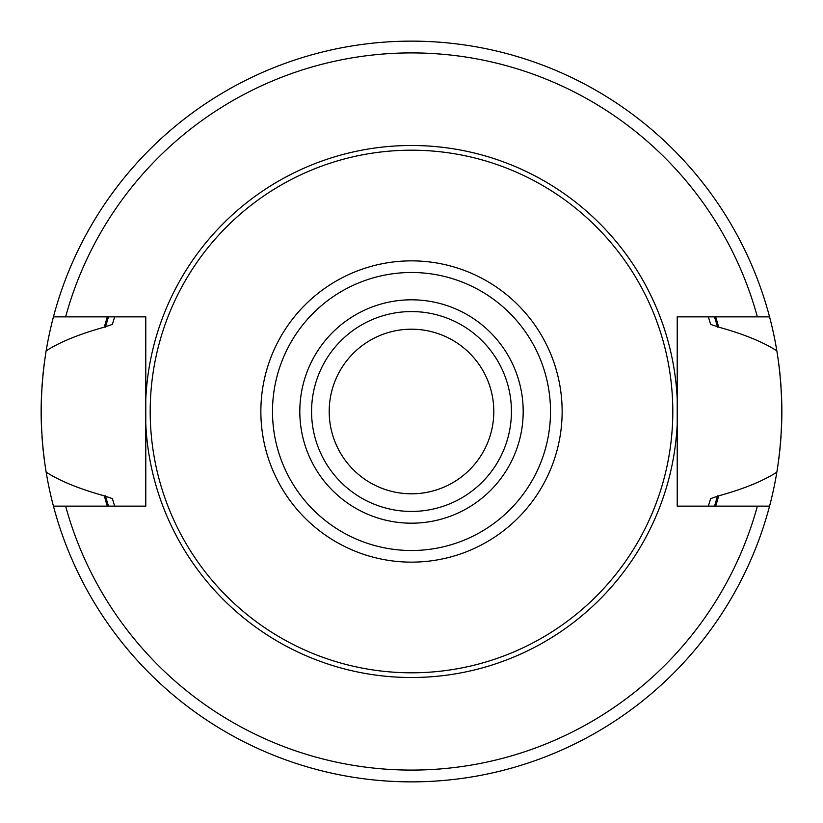 <?xml version="1.0" encoding="UTF-8"?>
<svg xmlns="http://www.w3.org/2000/svg" width="823" height="823" viewBox="0 0 823 823"><rect width="100%" height="100%" fill="white"/><g stroke="black" fill="none" stroke-linecap="round" stroke-linejoin="round"><path stroke-width="1.23" d="M411.5 329.2A82.3 82.3 0 0 1 493.8 411.5A82.3 82.3 0 0 1 411.5 493.8A82.3 82.3 0 0 1 329.2 411.5A82.3 82.3 0 0 1 411.5 329.2M411.5 311.567A99.933 99.933 0 0 0 311.567 411.5A99.933 99.933 0 0 0 411.5 511.433A99.933 99.933 0 0 0 511.433 411.5A99.933 99.933 0 0 0 411.5 311.567A99.933 99.933 0 0 0 311.567 411.5A99.933 99.933 0 0 0 411.5 511.433M411.5 150.198A261.303 261.303 0 0 1 672.803 411.5A261.303 261.303 0 0 1 411.5 672.803A261.303 261.303 0 0 1 150.198 411.5A261.303 261.303 0 0 1 411.5 150.198M776.85 472.135A370.35 370.35 0 0 0 777.756 466.404A370.35 370.35 0 0 1 769.556 506.145L677.216 506.145L677.216 316.855L769.556 316.855A370.35 370.35 0 0 1 776.85 350.865C783.373 391.285 783.373 431.715 776.85 472.135C763.147 481.002 743.755 488.913 718.674 495.858L710.64 498.594L708.346 506.145A311.567 311.567 0 0 0 708.624 505.24A311.567 311.567 0 0 1 708.346 506.145M708.346 316.855A311.567 311.567 0 0 1 708.624 317.76A311.567 311.567 0 0 0 708.346 316.855L710.64 324.406L718.674 327.143C743.498 333.984 762.89 341.895 776.85 350.865A370.35 370.35 0 0 1 777.725 356.369A370.35 370.35 0 0 0 776.85 350.865M114.654 506.145A311.567 311.567 0 0 1 114.387 505.301A311.567 311.567 0 0 0 114.654 506.145L112.36 498.594L104.326 495.858A318.552 318.552 0 0 0 107.34 506.145M107.34 316.855A318.552 318.552 0 0 0 104.326 327.143L112.36 324.406L114.654 316.855A311.567 311.567 0 0 0 114.387 317.709A311.567 311.567 0 0 1 114.654 316.855M709.395 502.771A311.567 311.567 0 0 0 710.64 498.594A311.567 311.567 0 0 1 709.395 502.771M710.64 324.406A311.567 311.567 0 0 0 709.395 320.229A311.567 311.567 0 0 1 710.64 324.406M715.66 506.145A318.552 318.552 0 0 0 718.674 495.858M718.674 327.143A318.552 318.552 0 0 0 715.66 316.855M104.326 495.858C79.234 488.883 59.842 480.982 46.15 472.135A370.35 370.35 0 0 0 53.444 506.145L145.784 506.145L145.784 423.999A266.004 266.004 0 0 0 411.5 677.504A266.004 266.004 0 0 0 677.216 423.999M757.376 316.855A358.591 358.591 0 0 0 65.624 316.855L53.444 316.855A370.35 370.35 0 0 0 46.15 350.865C59.575 342.131 78.967 334.231 104.326 327.143M46.15 472.135A370.35 370.35 0 0 1 45.244 466.425A370.35 370.35 0 0 0 46.15 472.135C39.627 431.715 39.627 391.285 46.15 350.865A370.35 370.35 0 0 0 45.275 356.4A370.35 370.35 0 0 1 46.15 350.865M677.216 399.001A266.004 266.004 0 0 0 411.5 145.496A266.004 266.004 0 0 0 145.784 399.001L145.784 506.145M145.784 423.999L145.784 316.855L65.624 316.855M769.556 506.145A370.35 370.35 0 0 1 53.444 506.145M53.444 316.855A370.35 370.35 0 0 1 769.556 316.855M778.651 460.098A370.35 370.35 0 0 0 780.153 446.94A370.35 370.35 0 0 1 778.651 460.098M780.564 442.363A370.35 370.35 0 0 0 781.058 435.696A370.35 370.35 0 0 1 780.564 442.363M781.222 433.052A370.35 370.35 0 0 0 781.222 389.948A370.35 370.35 0 0 1 781.222 433.052M781.027 386.892A370.35 370.35 0 0 0 780.595 381.08A370.35 370.35 0 0 1 781.027 386.892M780.153 376.06A370.35 370.35 0 0 0 778.651 362.902A370.35 370.35 0 0 1 780.153 376.06M44.349 362.902A370.35 370.35 0 0 0 42.847 376.06A370.35 370.35 0 0 1 44.349 362.902M42.436 380.71A370.35 370.35 0 0 0 41.942 387.345A370.35 370.35 0 0 1 42.436 380.71M41.778 389.948A370.35 370.35 0 0 0 41.778 433.052A370.35 370.35 0 0 1 41.778 389.948M41.973 436.149A370.35 370.35 0 0 0 42.405 441.982A370.35 370.35 0 0 1 41.973 436.149M42.847 446.94A370.35 370.35 0 0 0 44.349 460.098A370.35 370.35 0 0 1 42.847 446.94M411.5 299.809A111.691 111.691 0 0 0 299.809 411.5A111.691 111.691 0 0 0 411.5 523.191A111.691 111.691 0 0 0 523.191 411.5A111.691 111.691 0 0 0 411.5 299.809M411.5 272.495A139.005 139.005 0 0 0 272.495 411.5A139.005 139.005 0 0 0 411.5 550.505A139.005 139.005 0 0 0 550.505 411.5A139.005 139.005 0 0 0 411.5 272.495M411.5 260.86A150.64 150.64 0 0 0 260.86 411.5A150.64 150.64 0 0 0 411.5 562.14A150.64 150.64 0 0 0 562.14 411.5A150.64 150.64 0 0 0 411.5 260.86M105.467 495.858A317.441 317.441 0 0 0 108.492 506.145M714.508 506.145A317.441 317.441 0 0 0 717.533 495.858M717.533 327.143A317.441 317.441 0 0 0 714.508 316.855M108.492 316.855A317.441 317.441 0 0 0 105.467 327.143M65.624 506.145A358.591 358.591 0 0 0 757.376 506.145"/></g></svg>
